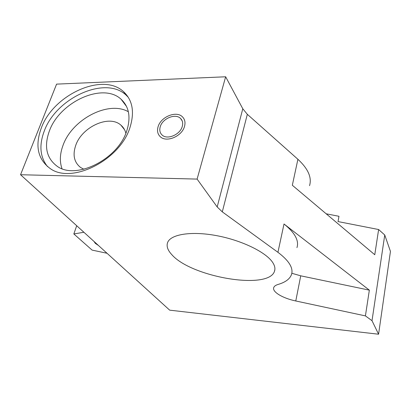 <?xml version="1.0" encoding="UTF-8"?>
<svg xmlns="http://www.w3.org/2000/svg" width="411" height="411" viewBox="0 0 411 411"><rect width="100%" height="100%" fill="white"/><g stroke="black" fill="none" stroke-linecap="round" stroke-linejoin="round"><path stroke-width="0.62" d="M326.19 213.802L338.977 216.294L338.032 221.57L378.623 229.528L374.765 254.743L292.329 185.258L297.908 159.283L247.33 114.315L222.294 211.86L277.934 252.308C289.133 260.764 293.644 268.219 291.456 274.671C289.76 279.059 285.316 282.316 278.119 284.438C275.694 285.172 274.235 286.205 273.741 287.541C271.954 291.851 282.763 298.288 295.776 300.975L300.734 275.822L369.35 290.151L365.41 315.895L372.012 320.693L384.742 234.989L378.623 229.528M107.035 253.274L92.095 250.094L73.836 233.951L76.703 225.721M83.901 232.261L73.836 233.951M247.33 114.315L242.788 108.761L225.649 76.78L56.584 84.127L20.55 174.732L169.676 310.156L378.577 334.22L372.012 320.693M309.545 185.669C312.006 177.562 308.127 168.767 297.908 159.283M272.606 262.346C265.845 252.066 241.457 240.204 216.35 235.595C191.218 230.925 170.77 234.321 167.652 242.439C166.265 246.107 167.631 250.155 171.752 254.589C190.91 277.009 268.501 290.495 274.486 271.265C275.432 268.624 274.805 265.655 272.606 262.346M222.294 211.86L217.183 206.949L197.105 179.088L20.55 174.732M365.41 315.895L295.776 300.975M296.948 247.643C299.223 240.666 294.913 232.78 284.011 223.99L369.35 290.151M291.831 273.274L300.734 275.822M378.577 334.22L390.45 251.393L384.742 234.989M125.858 133.195C125.021 129.922 123.382 127.251 120.947 125.175C109.244 114.35 81.846 126.871 75.706 145.448C72.49 155.009 74.124 162.36 80.607 167.493L83.875 169.26M128.36 111.751C108.473 100.222 72.023 119.37 63.001 145.417C59.878 153.853 59.538 161.6 61.984 168.664M49.366 131.022C43.859 146.373 46.392 158.076 56.975 166.126C75.788 180.491 118.471 159.114 126.917 130.359C130.955 117.012 129.023 106.649 121.106 99.272C103.007 82.046 59.682 101.846 49.366 131.022M128.35 97.381L126.187 95.198C105.591 75.305 56.153 97.787 44.26 131.068C38.922 145.237 40.011 157.079 47.522 166.589M130.123 127.025C134.68 111.91 132.532 100.171 123.68 91.812C103.043 71.915 53.353 94.581 41.316 127.991C34.827 145.725 37.75 159.211 50.07 168.453C71.642 184.621 120.541 159.894 130.123 127.025M225.649 76.78L197.105 179.088M182.258 126.454C183.157 123.166 182.587 120.5 180.552 118.45C175.492 113.102 162.484 118.44 160.259 126.696C159.263 130.143 159.884 132.923 162.124 135.039C167.262 140.13 180.177 134.669 182.258 126.454M158.091 126.716C156.884 130.873 157.639 134.227 160.357 136.771C166.527 142.848 182.016 136.288 184.498 126.429C185.561 122.504 184.888 119.313 182.463 116.863C176.401 110.415 160.783 116.811 158.091 126.716M93.98 241.416L95.337 243.389L98.445 245.47M284.011 223.99L277.934 252.308M242.788 108.761L217.183 206.949M274.486 271.265L274.892 269.364M120.947 125.175L124.564 129.732M123.68 91.812L126.187 95.198M180.552 118.45L182.191 120.906M121.106 99.272L126.542 106.47"/></g></svg>
